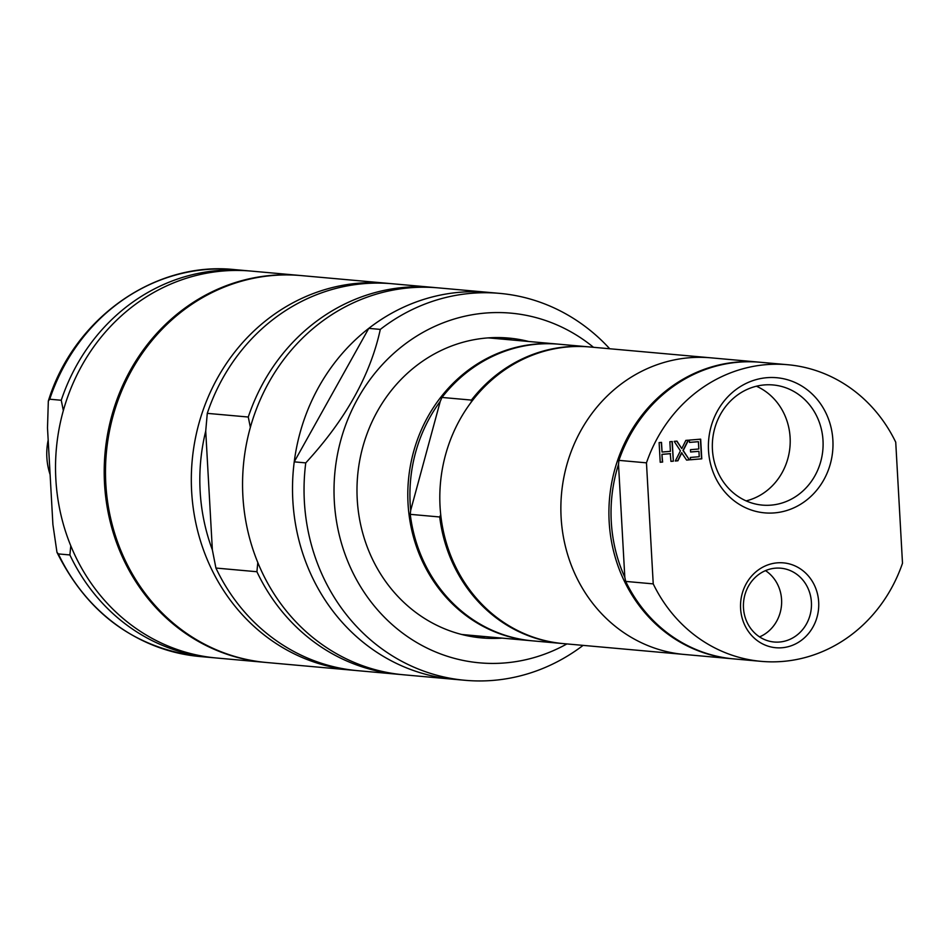 <?xml version="1.0" encoding="UTF-8"?>
<svg xmlns="http://www.w3.org/2000/svg" width="950" height="950" viewBox="0 0 950 950"><rect width="100%" height="100%" fill="white"/><g stroke="black" fill="none" stroke-linecap="round" stroke-linejoin="round"><path stroke-width="1.43" d="M672.006 441.536L673.36 461.189L670.949 461.391L670.261 453.649L661.936 454.338L662.364 462.056L660.214 462.234M673.099 461.166L670.949 461.344M661.271 442.415L662.055 452.034L670.391 451.345L669.857 441.714L672.256 441.512L673.36 461.189M662.364 462.056L660.214 462.27L659.122 442.593L661.521 442.403L662.055 452.034M661.936 454.338L662.625 462.08M670.522 453.673L662.186 454.361M688.156 440.194L682.967 450.478L689.367 459.859L686.601 460.097L681.601 452.723L677.635 460.786L675.319 460.976M689.106 459.836L686.577 460.049M676.721 441.144L681.791 448.602L685.841 440.384L688.441 440.171L683.228 450.502L689.367 459.859M677.635 460.786L675.296 461.023L680.414 450.858L674.191 441.346L676.958 441.121L681.791 448.602M681.863 452.746L677.896 460.809M700.423 439.185L701.516 458.814L690.448 459.729M698.393 441.691L689.474 442.379L689.344 440.099L700.672 439.161L701.777 458.838L690.448 459.776L690.318 457.449L699.236 456.713L698.939 451.321L690.614 452.01L690.484 449.683L698.808 448.994L698.393 441.691L689.474 442.427M698.939 451.321L690.614 451.963M70.775 545.787L69.896 554.954L58.366 553.921L56.964 552.306L52.903 524.507L47.5 427.951L48.331 401.007L49.721 399.214L61.251 400.259L63.341 410.578M69.896 554.954A194.227 178.244 95.1 0 0 211.434 657.554A194.227 178.244 95.1 0 0 213.999 657.756M257.794 562.554L256.916 571.734L215.923 568.053L212.361 549.872L205.723 431.074L207.278 413.357L248.271 417.026L250.361 427.358M212.361 549.872A187.756 172.306 -84.9 0 1 205.723 431.074A187.756 172.306 95.1 0 0 212.361 549.872M294.227 461.854L368.778 328.367L380.309 329.401C370.346 375.238 345.491 419.734 305.758 462.887L294.227 461.854A194.227 178.244 95.1 0 0 453.542 679.262A194.227 178.244 95.1 0 1 293.36 469.882A194.227 178.244 95.1 0 1 488.241 292.351L438.282 287.874A194.227 178.244 95.1 0 0 243.402 465.405A194.227 178.244 95.1 0 0 403.584 674.785L465.061 680.295A194.227 178.244 95.1 0 0 493.24 680.39A194.227 178.244 95.1 0 0 583.098 645.383M256.916 571.734A194.227 178.244 95.1 0 0 398.454 674.322A194.227 178.244 95.1 0 0 401.019 674.536M215.923 568.053A194.227 178.244 95.1 0 0 357.461 670.653L398.454 674.322M305.758 462.887A194.227 178.244 95.1 0 0 465.061 680.295M593.489 347.296A175.548 161.096 95.1 0 0 341.086 439.161A175.548 161.096 95.1 0 0 505.008 662.922A175.548 161.096 95.1 0 0 566.889 643.934M609.71 348.757A194.227 178.244 95.1 0 0 499.771 293.384A194.227 178.244 95.1 0 0 380.309 329.401M440.729 514.71L439.719 516.978L410.258 514.342L410.685 510.352L440.277 401.316L441.976 397.444L471.438 400.081L471.224 402.159M440.277 401.316A147.298 135.173 95.1 0 0 410.685 510.352M439.719 516.978A148.912 136.657 95.1 0 0 561.984 643.494A148.912 136.657 95.1 0 0 562.626 643.542M589.237 346.916A148.912 136.657 95.1 0 0 588.596 346.857A148.912 136.657 95.1 0 0 471.438 400.081M410.258 514.342A148.912 136.657 95.1 0 0 532.523 640.846L561.984 643.494M653.232 583.882A148.912 136.657 95.1 0 0 761.176 661.354A148.912 136.657 95.1 0 0 902.5 563.243L895.731 442.201A148.912 136.657 95.1 0 0 787.788 364.729A148.912 136.657 95.1 0 0 646.463 462.84L653.232 583.882L625.694 581.412L624.815 577.279L618.509 464.384L618.925 460.37L646.463 462.84M618.509 464.384A147.298 135.173 95.1 0 0 624.815 577.279M708.51 450.442A67.83 62.249 95.1 0 0 805.054 501.267A67.83 62.249 95.1 0 0 798.511 384.18A67.83 62.249 95.1 0 0 708.51 450.442M740.596 608.534A42.596 39.081 95.1 0 0 801.218 640.443A42.596 39.081 95.1 0 0 797.109 566.924A42.596 39.081 95.1 0 0 740.596 608.534M787.788 364.729L760.238 362.259A148.912 136.657 95.1 0 0 618.925 460.37M625.694 581.412A148.912 136.657 95.1 0 0 733.637 658.884L761.176 661.354M712.429 449.611A60.313 55.349 -84.9 0 1 773.11 384.964A60.313 55.349 -84.9 0 1 822.842 449.979A60.313 55.349 -84.9 0 1 762.328 505.103A60.313 55.349 -84.9 0 1 712.429 449.611M746.13 500.887A60.313 55.349 95.1 0 0 789.949 447.022A60.313 55.349 95.1 0 0 756.414 386.223M743.482 607.917A37.05 33.998 -84.9 0 1 780.758 568.195A37.05 33.998 -84.9 0 1 811.312 608.143A37.05 33.998 -84.9 0 1 774.131 642.01A37.05 33.998 -84.9 0 1 743.482 607.917M759.561 636.892A37.05 33.998 95.1 0 0 781.482 605.459A37.05 33.998 95.1 0 0 765.498 570.629M48.177 440.076A61.512 56.442 95.1 0 0 50.101 474.561M248.698 270.892A194.227 178.244 95.1 0 0 246.133 270.643A194.227 178.244 95.1 0 0 61.251 400.259M300.58 275.524A194.227 178.244 95.1 0 0 299.939 275.464L251.263 271.094A194.227 178.244 95.1 0 0 56.371 448.637A194.227 178.244 95.1 0 0 216.553 658.006L265.228 662.376A194.227 178.244 95.1 0 0 265.869 662.435M299.939 275.464A194.227 178.244 95.1 0 0 105.046 452.996A194.227 178.244 95.1 0 0 265.228 662.376M389.607 283.527A194.227 178.244 95.1 0 0 387.042 283.278L301.221 275.583A194.227 178.244 95.1 0 0 106.329 453.114A194.227 178.244 95.1 0 0 266.511 662.494L352.343 670.189A194.227 178.244 95.1 0 0 354.908 670.403M387.042 283.278A194.227 178.244 95.1 0 0 192.161 460.809A194.227 178.244 95.1 0 0 352.343 670.189M435.718 287.66A194.227 178.244 95.1 0 0 433.152 287.411L392.172 283.741A194.227 178.244 95.1 0 0 207.278 413.357M433.152 287.411A194.227 178.244 95.1 0 0 248.271 417.026M499.771 293.384L488.241 292.351A194.227 178.244 95.1 0 0 368.778 328.367M528.651 341.478A150.528 138.142 95.1 0 0 508.678 338.069A150.528 138.142 95.1 0 0 357.639 475.653A150.528 138.142 95.1 0 0 481.781 637.925A150.528 138.142 95.1 0 0 502.051 638.115M512.003 339.993A150.528 138.142 95.1 0 0 500.329 337.594M473.48 636.904A150.528 138.142 95.1 0 0 485.391 636.619M558.493 344.161A148.912 136.657 95.1 0 0 557.852 344.102L491.874 338.188A148.912 136.657 95.1 0 0 488.039 337.903M461.451 634.41A148.912 136.657 95.1 0 0 465.274 634.814L531.24 640.727A148.912 136.657 95.1 0 0 531.881 640.787M557.852 344.102A148.912 136.657 95.1 0 0 408.441 480.213A148.912 136.657 95.1 0 0 531.24 640.727M588.596 346.857L559.134 344.221A148.912 136.657 95.1 0 0 441.976 397.444M759.608 362.199A148.912 136.657 95.1 0 0 758.967 362.14L710.921 357.829A148.912 136.657 95.1 0 0 561.509 493.941A148.912 136.657 95.1 0 0 684.321 654.467A148.912 136.657 95.1 0 1 561.509 493.941A148.912 136.657 95.1 0 1 710.921 357.829L589.867 346.976A148.912 136.657 95.1 0 0 440.456 483.087A148.912 136.657 95.1 0 0 563.267 643.601L732.355 658.766A148.912 136.657 95.1 0 0 732.996 658.825M758.967 362.14A148.912 136.657 95.1 0 0 609.556 498.251A148.912 136.657 95.1 0 0 732.355 658.766M58.366 553.921A194.227 178.244 95.1 0 0 199.904 656.521L211.434 657.554M48.331 401.007C73.672 318.452 154.708 260.977 234.602 269.61A194.227 178.244 95.1 0 0 49.721 399.214M56.964 552.306C87.638 613.807 135.292 648.541 199.904 656.521M234.602 269.61L246.133 270.643"/></g></svg>
